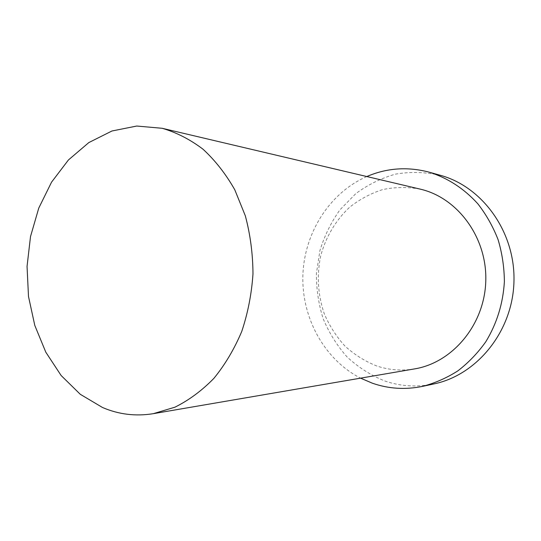 <?xml version="1.0" encoding="UTF-8"?>
<svg xmlns="http://www.w3.org/2000/svg" width="541" height="541" viewBox="0 0 541 541"><rect width="100%" height="100%" fill="white"/><g stroke="black" fill="none" stroke-linecap="round" stroke-linejoin="round"><path stroke-width="0.41" stroke-dasharray="2.71 2.03" d="M440.34 175.298C425.361 172.011 410.45 171.612 395.606 174.107C381.155 178.185 367.86 184.711 355.728 193.692L339.944 209.834C331.099 222.277 324.417 235.89 319.9 250.659L316.417 273.442C316.296 288.935 318.548 304.035 323.166 318.737C329.097 332.918 337.09 345.685 347.153 357.026C358.25 367.292 370.754 375.258 384.651 380.932C400.583 386.402 416.996 387.403 433.889 383.934M366.805 176.535C329.307 192.968 304.211 233.212 302.872 275.464C301.601 317.723 324.16 359.44 360.57 378.159M420.059 189.093C407.488 186.868 395.031 187.024 382.697 189.573C370.707 193.421 359.718 199.284 349.723 207.162C335.697 220.194 325.662 237.208 320.617 256.197C316.668 275.842 317.905 295.082 324.329 313.929C329.496 325.871 336.367 336.583 344.942 346.064C354.369 354.625 364.925 361.246 376.617 365.926C388.884 370.051 401.51 371.052 414.494 368.915"/><path stroke-width="0.81" d="M102.533 407.508C118.756 414.467 135.69 416.523 153.333 413.669L174.899 407.197C188.931 400.239 201.942 390.616 213.925 378.321C225.07 364.648 234.341 349.019 241.753 331.437C247.893 313.036 251.633 293.864 252.978 273.922C252.87 253.939 250.321 234.571 245.33 215.825L234.794 189.803C225.813 173.986 215.217 160.454 203.003 149.201C190.121 139.456 176.508 132.484 162.158 128.285L136.751 126.039L111.919 131.003L88.819 142.581L68.43 159.967L51.551 182.161L38.769 208.075L30.512 236.559L27.05 266.409L28.49 296.434L34.8 325.432L45.802 352.184L61.14 375.522L80.291 394.308L102.533 407.508M360.57 378.159L372.397 383.211C388.627 388.844 405.358 389.892 422.595 386.362L433.889 383.934C476.864 375.116 512.55 331.586 513.95 281.996C515.62 232.407 482.694 186.76 440.34 175.298L429.216 172.18C407.657 166.5 386.856 167.947 366.805 176.535M422.595 386.362C434.944 383.136 446.69 377.976 457.828 370.889C468.425 362.761 477.744 353.063 485.777 341.784C496.841 323.606 503.042 303.582 504.381 281.699C504.253 267.308 502.156 253.303 498.099 239.677C492.973 226.523 486.203 214.547 477.798 203.754C463.935 188.505 447.738 177.982 429.216 172.18M153.333 413.669L414.494 368.915C452.465 362.774 484.574 324.762 485.777 281.124C487.272 237.499 457.578 197.566 420.059 189.093L162.158 128.285"/></g></svg>
